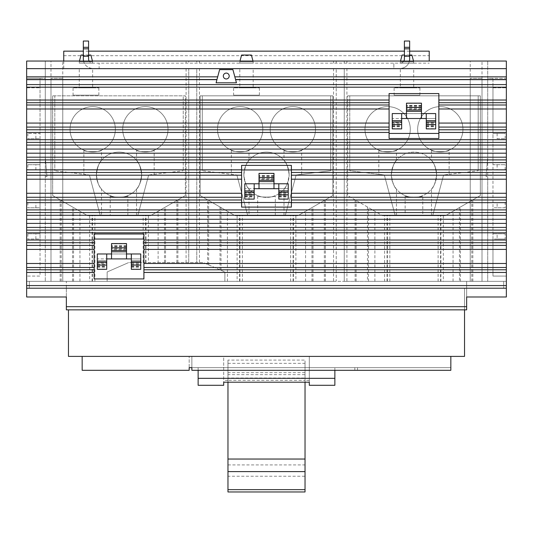 <?xml version="1.0" encoding="UTF-8"?>
<svg xmlns="http://www.w3.org/2000/svg" width="533" height="533" viewBox="0 0 533 533"><rect width="100%" height="100%" fill="white"/><g stroke="black" fill="none" stroke-linecap="round" stroke-linejoin="round"><path stroke-width="0.4" stroke-dasharray="2.67 2" d="M227.971 464.923L305.029 464.923L305.029 476.229L227.971 476.229L227.971 363.346L227.971 374.652L305.029 374.652L305.029 363.346L227.971 363.346M305.029 464.923L305.029 363.346M305.029 476.229L305.029 374.652M227.971 476.229L227.971 374.652M305.029 372.647L227.971 372.647L227.971 360.081L305.029 360.081L305.029 471.605L305.029 377.984L305.029 380.369L227.971 380.315L227.971 377.984L305.029 377.984M227.971 377.984L227.971 372.647M305.029 382.201L305.029 360.081M227.971 382.201L227.971 360.081M305.029 491.966L305.029 380.315M227.971 491.966L227.971 380.315M309.307 382.201L309.307 356.397L309.307 382.068L223.693 382.068L223.693 356.397L309.307 356.397L223.693 356.397L223.693 380.369L223.693 356.397L309.307 356.397L223.693 356.397L223.693 382.201M309.307 385.292L309.307 382.068M223.693 382.068L223.693 385.292M198.136 385.292L198.136 378.337L334.864 378.337L334.864 385.292M421.463 109.272L421.463 111.377L421.463 109.272L406.479 109.272L406.479 111.377L406.479 109.272M421.463 103.169L421.463 113.569L406.479 113.569L406.479 103.169M273.989 179.481L273.989 181.58L273.989 179.481L259.011 179.481L259.011 181.58L259.011 179.481M273.989 173.372L273.989 183.778L259.011 183.778L259.011 173.372M126.521 249.684L126.521 251.789L126.521 249.684L111.537 249.684L111.537 251.789L111.537 249.684M126.521 243.581L126.521 253.981L111.537 253.981L111.537 243.581M198.136 370.308L334.864 370.308L334.864 367.637L334.864 370.308L354.831 370.308L354.831 367.637L334.864 367.637L450.838 367.637L450.838 370.308L357.51 370.308L357.51 367.637L357.51 370.308L450.838 370.308L450.838 367.637L189.182 367.637L189.182 370.308L82.162 370.308L189.182 370.308L189.182 356.397L189.182 370.308L82.162 370.308L82.162 356.397L450.838 356.397L450.838 370.308L198.136 370.308L198.136 367.637L198.136 370.308L191.86 370.308L450.838 370.308L450.838 367.637L450.838 370.308L191.86 370.308L191.86 367.637L354.831 367.637L354.831 370.308L191.86 370.308L191.86 367.637L191.86 370.308L198.136 370.308L198.136 378.337M334.864 370.308L334.864 378.337M426.28 128.899L426.28 113.569M426.28 118.493L435.694 118.493L435.694 128.899M426.28 120.764L426.28 123.796L426.28 120.764L435.694 120.764L435.694 123.796L435.694 120.764M401.662 122.79L401.662 120.691L401.662 123.796L401.662 122.79L392.248 122.79L392.248 123.796L392.248 120.691L392.248 122.79M392.248 128.899L392.248 118.493L401.662 118.493L401.662 128.899M401.662 118.493L401.662 113.569M406.479 118.493L406.479 113.569M421.463 113.569L421.463 118.493M278.806 199.102L278.806 183.778M278.806 188.702L288.226 188.702L288.226 199.102M278.806 190.974L278.806 193.999L278.806 190.974L288.226 190.974L288.226 193.999L288.226 190.974M254.194 192.999L254.194 190.894L254.194 193.999L254.194 192.999L244.774 192.999L244.774 193.999L244.774 190.894L244.774 192.999M244.774 199.102L244.774 188.702L254.194 188.702L254.194 199.102M254.194 188.702L254.194 183.778M259.011 188.702L259.011 183.778M273.989 183.778L273.989 188.702M131.338 269.312L131.338 253.981M131.338 258.905L140.752 258.905L140.752 269.312M131.338 261.177L131.338 264.208L131.338 261.177L140.752 261.177L140.752 264.208L140.752 261.177M106.72 263.202L106.72 261.103L106.72 264.208L106.72 263.202L97.306 263.202L97.306 264.208L97.306 261.103L97.306 263.202M97.306 269.312L97.306 258.905L106.72 258.905L106.72 269.312M106.72 258.905L106.72 253.981M111.537 258.905L111.537 253.981M126.521 253.981L126.521 258.905M357.51 367.637L450.838 367.637L357.51 367.637M198.136 367.637L191.86 367.637L198.136 367.637M450.838 356.397L191.86 356.397L191.86 370.308L191.86 356.397L82.162 356.397L82.162 370.308L82.162 356.397L189.182 356.397L82.162 356.397M229.203 76.026A2.945 2.945 0 0 0 226.259 73.088A2.945 2.945 0 0 0 223.32 76.026A2.945 2.945 0 0 0 226.259 78.971A2.945 2.945 0 0 0 229.203 76.026M435.694 113.569L435.694 118.493L392.248 118.493L392.248 113.569L435.694 113.569M288.226 183.778L288.226 188.702L244.774 188.702L244.774 183.778L288.226 183.778M140.752 253.981L140.752 258.905L97.306 258.905L97.306 253.981L140.752 253.981M70.05 129.272A22.646 22.646 0 0 0 92.695 151.918A22.646 22.646 0 0 0 115.341 129.272A22.646 22.646 0 0 0 92.695 106.627A22.646 22.646 0 0 0 70.05 129.272A22.646 22.646 0 0 0 92.695 151.918A22.646 22.646 0 0 0 115.341 129.272A22.646 22.646 0 0 0 92.695 106.627A22.646 22.646 0 0 0 70.05 129.272M122.717 129.272A22.646 22.646 0 0 0 145.362 151.918A22.646 22.646 0 0 0 168.008 129.272A22.646 22.646 0 0 0 145.362 106.627A22.646 22.646 0 0 0 122.717 129.272A22.646 22.646 0 0 0 145.362 151.918A22.646 22.646 0 0 0 168.008 129.272A22.646 22.646 0 0 0 145.362 106.627A22.646 22.646 0 0 0 122.717 129.272M101.517 160.393C99.158 162.298 97.446 167.089 96.38 174.757A22.646 22.646 0 0 0 119.032 197.403A22.646 22.646 0 0 0 141.678 174.757C140.612 182.426 138.9 187.21 136.541 189.115L136.541 215.692L137.761 215.692L148.667 174.991L154.184 174.311L154.184 150.126C154.743 152.092 135.988 152.092 136.541 150.126L136.541 160.393C138.9 162.298 140.612 167.089 141.678 174.757A22.646 22.646 0 0 0 119.032 152.112A22.646 22.646 0 0 0 96.38 174.757A22.646 22.646 0 0 0 119.032 197.403A22.646 22.646 0 0 0 141.678 174.757A22.646 22.646 0 0 0 119.032 152.112A22.646 22.646 0 0 0 96.38 174.757C97.446 167.089 99.158 162.298 101.517 160.393L101.517 150.126C102.069 152.092 83.321 152.092 83.874 150.126L83.874 174.311L89.397 174.991L100.304 215.692L101.517 215.692L101.517 189.115C99.158 187.21 97.446 182.426 96.38 174.757C97.446 182.426 99.158 187.21 101.517 189.115M81.056 55.039L90.85 55.039M88.585 55.039L83.321 55.039M402.122 55.039L411.916 55.039M409.65 55.039L404.387 55.039M241.589 55.039L251.383 55.039M217.517 129.272A22.646 22.646 0 0 0 240.163 151.918A22.646 22.646 0 0 0 262.816 129.272A22.646 22.646 0 0 0 240.163 106.627A22.646 22.646 0 0 0 217.517 129.272A22.646 22.646 0 0 0 240.163 151.918A22.646 22.646 0 0 0 262.816 129.272A22.646 22.646 0 0 0 240.163 106.627A22.646 22.646 0 0 0 217.517 129.272M270.184 129.272A22.646 22.646 0 0 0 292.837 151.918A22.646 22.646 0 0 0 315.483 129.272A22.646 22.646 0 0 0 292.837 106.627A22.646 22.646 0 0 0 270.184 129.272A22.646 22.646 0 0 0 292.837 151.918A22.646 22.646 0 0 0 315.483 129.272A22.646 22.646 0 0 0 292.837 106.627A22.646 22.646 0 0 0 270.184 129.272M243.854 174.757A22.646 22.646 0 0 0 266.5 197.403A22.646 22.646 0 0 0 289.146 174.757A22.646 22.646 0 0 0 266.5 152.112A22.646 22.646 0 0 0 243.854 174.757C244.914 182.426 246.626 187.21 248.991 189.115C246.626 187.21 244.914 182.426 243.854 174.757A22.646 22.646 0 0 0 266.5 197.403A22.646 22.646 0 0 0 289.146 174.757C288.087 182.426 286.374 187.21 284.009 189.115C286.374 187.21 288.087 182.426 289.146 174.757C288.087 167.089 286.374 162.298 284.009 160.393C286.374 162.298 288.087 167.089 289.146 174.757A22.646 22.646 0 0 0 266.5 152.112A22.646 22.646 0 0 0 243.854 174.757C244.914 167.089 246.626 162.298 248.991 160.393C246.626 162.298 244.914 167.089 243.854 174.757M127.853 195.611C128.406 197.57 109.651 197.57 110.204 195.611L110.204 215.692L127.853 215.692L127.853 195.611C128.406 197.57 109.651 197.57 110.204 195.611M127.853 215.692L110.204 215.692M233.587 95.174L259.384 95.174L233.587 95.174L233.587 87.845L259.384 87.845L233.587 87.845M73.061 95.174L98.852 95.174L73.061 95.174L73.061 87.845L98.852 87.845L73.061 87.845M394.12 95.174L419.917 95.174L394.12 95.174L394.12 87.845L419.917 87.845L394.12 87.845M389.09 133.43L438.852 133.43L438.852 93.561L389.09 93.561L389.09 138.507L438.852 138.507L438.852 133.43M291.384 202.513L291.384 207.11L241.616 207.11L241.616 202.513L291.384 202.513L291.384 169.96L241.616 169.96L241.616 165.37L291.384 165.37L291.384 169.96M241.616 202.513L241.616 169.96M143.91 233.974L143.91 239.044L94.148 239.044L94.148 233.974L143.91 233.974M143.91 239.044L143.91 278.919L94.148 278.919L94.148 239.044M83.548 61.048L89.138 61.048A4.171 4.171 0 0 0 92.762 63.154L429.232 63.154L92.762 63.154A4.171 4.171 0 0 1 88.585 58.976L88.585 41.034L83.321 41.034L83.321 58.976A9.441 9.441 0 0 0 92.762 68.417A9.441 9.441 0 0 1 83.548 61.048L45.292 61.048L45.292 78.318L26.65 78.318L26.65 61.048L45.292 61.048L45.292 157.362L46.971 176.556L45.292 157.362L45.292 281.337L107.146 281.337L107.146 271.97L107.146 281.337L60.169 281.337L107.146 281.337L107.146 271.97L128.553 262.609L107.146 271.97L107.146 281.337L26.65 281.337L26.65 87.798L40.028 87.798L26.65 87.798L26.65 78.318L40.028 78.318L40.028 276.067L26.65 276.067L40.028 276.067L40.028 239.044L27.849 239.044L40.028 239.044L40.028 207.777L27.849 207.777L40.028 207.777L40.028 169.96L27.849 169.96L40.028 169.96L40.028 138.7L27.849 138.7L40.028 138.7L40.028 133.43L27.849 133.43L40.028 133.43L40.028 78.318L45.292 78.318L45.292 281.337L29.328 281.337L66.358 281.337L66.358 288.146L466.642 288.146L466.642 309.846L66.358 309.846L66.358 288.146L29.328 288.146L29.328 281.337L29.328 288.146L503.672 288.146L503.672 281.337L503.672 288.146L466.642 288.146L466.642 281.337L506.35 281.337L466.642 281.337L466.642 296.988M35.878 138.7L35.878 133.43M35.878 169.96L35.878 164.697L40.028 164.697L27.849 164.697L35.878 164.697M35.878 207.777L35.878 202.513L40.028 202.513L27.849 202.513L35.878 202.513M35.878 239.044L35.878 233.774L40.028 233.774L27.849 233.774L35.878 233.774M101.517 215.692L100.304 215.692L89.397 174.991L54.819 170.74L83.874 174.311M154.184 174.311L183.245 170.74L148.667 174.991L137.761 215.692L136.541 215.692M83.874 150.126C83.321 152.092 102.069 152.092 101.517 150.126M136.541 150.126C135.988 152.092 154.743 152.092 154.184 150.126M136.541 189.115C138.9 187.21 140.612 182.426 141.678 174.757C140.612 167.089 138.9 162.298 136.541 160.393M100.304 215.692L89.397 174.991L100.304 215.692L137.761 215.692L87.592 215.692L150.466 215.692L137.761 215.692L148.667 174.991L137.761 215.692L150.466 215.692L185.391 195.524L150.466 215.692L87.592 215.692L52.667 195.524L52.667 95.827L54.819 95.827L54.819 170.74L54.819 95.827L183.245 95.827L183.245 170.74L183.245 95.827L185.391 95.827L185.391 195.524L185.391 95.827L52.667 95.827L52.667 195.524L87.592 215.692L60.169 199.855L87.592 215.692L100.304 215.692M79.45 61.048L79.264 61.728L92.642 61.728L79.264 61.728L79.264 63.154L92.642 63.154L92.462 61.048M400.51 61.048L400.33 61.728L413.708 61.728L400.33 61.728L400.33 63.154L413.708 63.154L413.521 61.048M239.983 61.048L239.797 61.728L253.175 61.728L252.988 61.048M253.175 61.728L239.797 61.728L239.797 63.154L253.175 63.154L253.175 61.728M231.342 150.126C230.789 152.092 249.544 152.092 248.991 150.126C249.544 152.092 230.789 152.092 231.342 150.126L231.342 174.311L236.865 174.991L202.287 170.74L231.342 174.311M284.009 150.126C283.456 152.092 302.211 152.092 301.658 150.126C302.211 152.092 283.456 152.092 284.009 150.126L284.009 160.393M257.679 195.611C257.126 197.57 275.874 197.57 275.321 195.611C275.874 197.57 257.126 197.57 257.679 195.611L257.679 215.692L275.321 215.692L275.321 195.611M330.713 170.74L296.135 174.991L330.713 170.74L330.713 95.827L330.713 170.74M464.529 309.846L464.529 288.146L68.471 288.146L464.529 288.146L464.529 356.397L68.471 356.397L68.471 309.846M259.384 95.174L259.384 87.845M98.852 95.174L98.852 87.845M419.917 95.174L419.917 87.845M346.923 68.417L346.923 281.337L344.251 281.337L344.251 68.417L333.545 68.417L336.223 68.417L336.223 281.337L107.146 281.337L224.873 281.337L224.873 271.97L224.873 281.337L487.708 281.337L487.708 78.318L492.972 78.318L492.972 87.798L506.35 87.798L492.972 87.798L492.972 133.43L505.151 133.43L492.972 133.43L492.972 164.697L505.151 164.697L492.972 164.697L492.972 207.777L505.151 207.777L505.151 202.513L492.972 202.513L505.151 202.513M505.151 207.777L497.122 207.777L497.122 202.513M497.122 207.777L492.972 207.777L492.972 239.044L505.151 239.044L505.151 233.774L492.972 233.774L505.151 233.774M497.122 169.96L505.151 169.96L497.122 169.96L497.122 164.697M497.122 138.7L505.151 138.7L497.122 138.7L497.122 133.43M505.151 239.044L497.122 239.044L497.122 233.774M497.122 239.044L492.972 239.044L492.972 276.067L506.35 276.067L506.35 78.318L492.972 78.318L492.972 276.067L506.35 276.067L506.35 296.988M505.151 138.7L505.151 133.43M505.151 169.96L505.151 164.697M27.849 233.774L27.849 239.044M27.849 202.513L27.849 207.777M27.849 164.697L27.849 169.96M27.849 133.43L27.849 138.7M216.092 82.802L219.623 69.61L232.901 69.61L236.432 82.802M83.321 56.198L88.585 56.198M92.642 63.154L79.264 63.154M413.708 63.154L400.33 63.154M253.175 63.154L239.797 63.154M158.114 262.609L203.466 262.609L224.873 271.97L203.466 262.609L128.553 262.609L158.114 262.609L158.114 211.275M202.287 170.74L202.287 95.827L202.287 170.74M275.321 215.692L257.679 215.692M248.991 215.692L247.772 215.692L236.865 174.991L247.772 215.692L248.991 215.692L248.991 189.115M248.991 160.393L248.991 150.126M247.772 215.692L236.865 174.991L247.772 215.692L285.228 215.692L296.135 174.991L285.228 215.692L284.009 215.692L285.228 215.692L296.135 174.991L285.228 215.692L297.934 215.692L235.066 215.692L297.934 215.692L332.858 195.524L297.934 215.692L235.066 215.692L200.141 195.524L200.141 95.827L332.858 95.827L332.858 195.524L332.858 95.827L200.141 95.827L200.141 195.524L235.066 215.692L207.637 199.855L235.066 215.692L247.772 215.692M284.009 189.115L284.009 215.692M301.658 174.311L301.658 150.126M66.358 296.988L66.358 281.337L26.65 281.337L26.65 296.988M107.146 271.97L128.553 262.609L107.146 271.97M186.077 262.609L186.077 68.417L188.749 68.417L92.762 68.417L99.118 68.417L99.118 63.154L99.118 68.417L63.74 68.417L63.74 51.148M409.65 51.148L404.387 51.148M88.585 51.148L83.321 51.148M63.74 55.705L429.232 55.705L429.232 51.148M429.232 55.705L429.232 61.048M63.74 61.048L63.74 68.417L429.232 68.417L393.854 68.417L393.854 63.154L393.854 68.417L400.21 68.417A9.441 9.441 0 0 0 409.65 58.976L409.65 41.034L404.387 41.034L404.387 58.976A4.171 4.171 0 0 1 400.21 63.154A4.171 4.171 0 0 0 403.834 61.048L506.35 61.048L506.35 78.318L487.708 78.318L487.708 61.048L487.708 157.362L486.029 176.556L487.708 157.362L487.708 176.703L486.029 176.556L487.708 176.703L487.708 281.337L344.251 281.337L344.251 68.417L400.21 68.417A9.441 9.441 0 0 0 409.424 61.048M253.175 87.845L239.797 87.845L253.175 87.845L253.175 68.417L239.797 68.417L239.797 87.845M92.642 87.845L79.264 87.845L92.642 87.845L92.642 68.417L79.264 68.417L79.264 87.845M413.708 87.845L400.33 87.845L413.708 87.845L413.708 68.417L400.33 68.417L400.33 87.845M235.553 79.51L506.35 79.51M26.65 79.51L216.971 79.51M46.971 176.556L45.292 176.703L46.971 176.556M62.767 78.318L62.767 281.337L50.995 281.337L62.767 281.337L62.767 61.048L50.995 61.048L50.995 281.337L62.767 281.337L50.995 281.337L50.995 78.318L62.767 78.318L50.995 78.318M482.005 78.318L482.005 281.337L470.233 281.337L482.005 281.337L482.005 61.048L470.233 61.048L470.233 281.337L482.005 281.337L470.233 281.337L470.233 78.318L482.005 78.318L470.233 78.318M404.387 56.198L409.65 56.198M367.104 281.337L472.831 281.337L367.104 281.337M188.749 68.417L188.749 262.609L188.749 68.417M333.545 68.417L333.545 281.337L336.223 281.337L336.223 68.417L196.777 68.417L196.777 262.609L196.777 68.417L199.455 68.417L186.077 68.417M199.455 68.417L199.455 262.609M239.797 68.417L253.175 68.417M79.264 68.417L92.642 68.417M400.33 68.417L413.708 68.417M333.545 63.154L333.545 61.048L346.923 61.048L344.251 61.048L344.251 63.154L344.251 61.048L403.834 61.048M89.138 61.048L188.749 61.048L188.749 63.154L188.749 61.048L186.077 61.048L186.077 63.154M333.545 61.048L196.777 61.048L196.777 63.154L196.777 61.048L199.455 61.048L186.077 61.048M199.455 61.048L199.455 63.154M336.223 61.048L336.223 63.154L336.223 61.048M346.923 61.048L346.923 63.154M50.995 61.048L62.767 61.048M470.233 61.048L482.005 61.048M440.564 215.692L432.696 215.692L440.564 215.692L440.564 281.337M333.545 281.337L346.923 281.337M224.873 281.337L224.873 271.97L224.873 281.337M384.593 215.692L395.239 215.692L382.534 215.692L384.593 215.692L384.593 281.337M367.47 206.991L347.609 195.524L347.609 95.827L347.609 195.524L382.534 215.692L367.47 206.991L367.47 281.337M459.453 207.577L445.408 215.692L459.453 207.577L459.453 281.337M449.126 174.311L478.181 170.74L443.603 174.991L432.696 215.692L395.239 215.692L384.333 174.991L378.816 174.311L384.333 174.991L395.239 215.692L396.459 215.692L382.534 215.692L445.408 215.692L480.333 195.524L480.333 95.827L347.609 95.827L478.181 95.827L478.181 170.74L478.181 95.827L480.333 95.827L480.333 195.524L445.408 215.692L395.239 215.692L384.333 174.991L349.755 170.74L349.755 95.827L349.755 170.74L384.333 174.991L395.239 215.692L432.696 215.692L443.603 174.991L432.696 215.692L431.483 215.692L432.696 215.692L443.603 174.991L449.126 174.311L449.126 150.126C449.679 152.092 430.93 152.092 431.483 150.126L431.483 160.393C433.842 162.298 435.554 167.089 436.62 174.757C435.554 182.426 433.842 187.21 431.483 189.115L431.483 215.692M417.659 129.272A22.646 22.646 0 0 0 440.305 151.918A22.646 22.646 0 0 0 462.95 129.272A22.646 22.646 0 0 0 440.305 106.627A22.646 22.646 0 0 0 417.659 129.272A22.646 22.646 0 0 0 440.305 151.918A22.646 22.646 0 0 0 462.95 129.272A22.646 22.646 0 0 0 440.305 106.627A22.646 22.646 0 0 0 417.659 129.272M422.796 215.692L405.147 215.692L422.796 215.692L422.796 195.611C423.349 197.57 404.594 197.57 405.147 195.611L405.147 215.692M405.147 195.611C404.594 197.57 423.349 197.57 422.796 195.611M431.483 189.115C433.842 187.21 435.554 182.426 436.62 174.757C435.554 167.089 433.842 162.298 431.483 160.393M431.483 150.126C430.93 152.092 449.679 152.092 449.126 150.126M391.322 174.757A22.646 22.646 0 0 0 413.968 197.403A22.646 22.646 0 0 0 436.62 174.757A22.646 22.646 0 0 0 413.968 152.112A22.646 22.646 0 0 0 391.322 174.757C392.388 182.426 394.1 187.21 396.459 189.115C394.1 187.21 392.388 182.426 391.322 174.757A22.646 22.646 0 0 0 413.968 197.403A22.646 22.646 0 0 0 436.62 174.757A22.646 22.646 0 0 0 413.968 152.112A22.646 22.646 0 0 0 391.322 174.757C392.388 167.089 394.1 162.298 396.459 160.393C394.1 162.298 392.388 167.089 391.322 174.757M378.816 150.126C378.257 152.092 397.012 152.092 396.459 150.126C397.012 152.092 378.257 152.092 378.816 150.126L378.816 174.311M396.459 160.393L396.459 150.126M396.459 215.692L396.459 189.115M410.283 129.272A22.646 22.646 0 0 0 387.638 106.627A22.646 22.646 0 0 0 364.992 129.272A22.646 22.646 0 0 0 387.638 151.918A22.646 22.646 0 0 0 410.283 129.272A22.646 22.646 0 0 0 387.638 106.627A22.646 22.646 0 0 0 364.992 129.272A22.646 22.646 0 0 0 387.638 151.918A22.646 22.646 0 0 0 410.283 129.272M421.463 108.312L406.479 108.312M421.463 111.297L406.479 111.297M421.463 105.767L406.479 105.767M421.463 106.413L406.479 106.413M421.463 103.422L406.479 103.422M421.463 105.314L406.479 105.314M273.989 178.515L259.011 178.515M273.989 181.506L259.011 181.506M273.989 175.97L259.011 175.97M273.989 176.623L259.011 176.623M273.989 173.631L259.011 173.631M273.989 175.517L259.011 175.517M126.521 248.724L111.537 248.724M126.521 251.709L111.537 251.709M126.521 246.179L111.537 246.179M126.521 246.826L111.537 246.826M126.521 243.834L111.537 243.834M126.521 245.726L111.537 245.726M426.28 126.754L435.694 126.754M426.28 128.64L435.694 128.64M426.28 125.655L435.694 125.655M426.28 126.301L435.694 126.301M426.28 123.756L435.694 123.756M426.28 122.79L435.694 122.79M392.248 123.756L401.662 123.756M392.248 120.764L401.662 120.764M392.248 126.301L401.662 126.301M392.248 125.655L401.662 125.655M392.248 128.64L401.662 128.64M392.248 126.754L401.662 126.754M278.806 196.957L288.226 196.957M278.806 198.849L288.226 198.849M278.806 195.858L288.226 195.858M278.806 196.504L288.226 196.504M278.806 193.959L288.226 193.959M278.806 192.999L288.226 192.999M244.774 193.959L254.194 193.959M244.774 190.974L254.194 190.974M244.774 196.504L254.194 196.504M244.774 195.858L254.194 195.858M244.774 198.849L254.194 198.849M244.774 196.957L254.194 196.957M131.338 267.166L140.752 267.166M131.338 269.052L140.752 269.052M131.338 266.067L140.752 266.067M131.338 266.713L140.752 266.713M131.338 264.168L140.752 264.168M131.338 263.202L140.752 263.202M97.306 264.168L106.72 264.168M97.306 261.177L106.72 261.177M97.306 266.713L106.72 266.713M97.306 266.067L106.72 266.067M97.306 269.052L106.72 269.052M97.306 267.166L106.72 267.166M165.53 262.609L165.53 206.991M176.876 262.609L176.876 200.441M164.51 262.609L164.51 207.577M148.407 215.692L148.407 262.609M145.942 262.609L145.942 215.692M145.622 262.609L145.622 215.692M143.164 262.609L143.164 215.692M221.015 270.284L221.015 207.577M208.656 264.881L208.656 200.441M293.416 281.337L293.416 215.692M295.875 215.692L295.875 281.337M293.097 281.337L293.097 215.692M290.638 281.337L290.638 215.692M242.362 281.337L242.362 215.692M239.903 281.337L239.903 215.692M239.584 281.337L239.584 215.692M237.125 215.692L237.125 281.337M94.894 281.337L94.894 215.692M92.436 281.337L92.436 215.692M92.116 281.337L92.116 215.692M89.657 215.692L89.657 281.337M73.547 281.337L73.547 207.577M61.188 281.337L61.188 200.441M72.528 281.337L72.528 206.991M79.943 281.337L79.943 211.275M219.996 269.838L219.996 206.991M311.985 281.337L311.985 207.577M440.884 281.337L440.884 215.692M443.343 215.692L443.343 281.337M227.418 281.337L227.418 211.275M305.582 281.337L305.582 211.275M313.004 281.337L313.004 206.991M324.344 281.337L324.344 200.441M387.058 281.337L387.058 215.692M387.378 281.337L387.378 215.692M389.836 281.337L389.836 215.692M438.106 281.337L438.106 215.692M356.124 281.337L356.124 200.441M368.49 281.337L368.49 207.577M471.812 281.337L471.812 200.441M460.472 281.337L460.472 206.991M453.057 281.337L453.057 211.275M374.886 281.337L374.886 211.275M309.307 380.369L305.029 380.369M227.971 380.369L223.693 380.369M421.463 108.272L406.479 108.272M421.463 106.453L406.479 106.453M421.463 103.349L406.479 103.349M273.989 178.482L259.011 178.482M273.989 176.656L259.011 176.656M273.989 173.558L259.011 173.558M126.521 248.684L111.537 248.684M126.521 246.866L111.537 246.866M126.521 243.761L111.537 243.761M426.28 128.713L435.694 128.713M426.28 125.615L435.694 125.615M426.28 123.796L435.694 123.796M392.248 123.796L401.662 123.796M392.248 125.615L401.662 125.615M392.248 128.713L401.662 128.713M278.806 198.922L288.226 198.922M278.806 195.818L288.226 195.818M278.806 193.999L288.226 193.999M244.774 193.999L254.194 193.999M244.774 195.818L254.194 195.818M244.774 198.922L254.194 198.922M131.338 269.125L140.752 269.125M131.338 266.027L140.752 266.027M131.338 264.208L140.752 264.208M97.306 264.208L106.72 264.208M97.306 266.027L106.72 266.027M97.306 269.125L106.72 269.125M177.889 262.609L177.889 199.855M207.637 264.435L207.637 199.855M60.169 281.337L60.169 199.855M325.363 281.337L325.363 199.855M355.111 281.337L355.111 199.855M472.831 281.337L472.831 199.855"/><path stroke-width="0.8" d="M227.971 471.605L305.029 471.605L305.029 459.04L227.971 459.04L227.971 491.966L305.029 491.966L305.029 489.634L227.971 489.634M305.029 459.04L305.029 382.201M227.971 459.04L227.971 382.201M305.029 489.634L305.029 471.605M198.136 370.308L198.136 385.292L223.693 385.292L223.693 382.201L309.307 382.201L309.307 385.292L334.864 385.292L334.864 370.308M198.136 378.337L334.864 378.337M426.28 118.493L421.463 118.493L421.463 107.433L406.479 107.433L406.479 118.493L401.662 118.493M421.463 107.433L421.463 103.169L406.479 103.169L406.479 107.433M278.806 188.702L273.989 188.702L273.989 177.636L259.011 177.636L259.011 188.702L254.194 188.702M273.989 177.636L273.989 173.372L259.011 173.372L259.011 177.636M131.338 258.905L126.521 258.905L126.521 247.845L111.537 247.845L111.537 258.905L106.72 258.905M126.521 247.845L126.521 243.581L111.537 243.581L111.537 247.845M426.28 128.899L435.694 128.899L435.694 113.569L426.28 113.569L426.28 128.899M426.28 124.635L435.694 124.635M401.662 113.569L392.248 113.569L392.248 124.635L401.662 124.635L401.662 113.569L406.479 113.569M392.248 124.635L392.248 128.899L401.662 128.899L401.662 124.635M421.463 118.493L406.479 118.493M421.463 113.569L426.28 113.569M278.806 199.102L288.226 199.102L288.226 183.778L278.806 183.778L278.806 199.102M278.806 194.838L288.226 194.838M254.194 183.778L244.774 183.778L244.774 194.838L254.194 194.838L254.194 183.778L259.011 183.778M244.774 194.838L244.774 199.102L254.194 199.102L254.194 194.838M273.989 188.702L259.011 188.702M273.989 183.778L278.806 183.778M131.338 269.312L140.752 269.312L140.752 253.981L131.338 253.981L131.338 269.312M131.338 265.048L140.752 265.048M106.72 253.981L97.306 253.981L97.306 265.048L106.72 265.048L106.72 253.981L111.537 253.981M97.306 265.048L97.306 269.312L106.72 269.312L106.72 265.048M126.521 258.905L111.537 258.905M126.521 253.981L131.338 253.981M82.162 356.397L82.162 370.308L189.182 370.308L189.182 367.637L191.86 367.637L191.86 370.308L450.838 370.308L450.838 356.397M92.462 61.048L90.85 55.039L88.585 55.039M83.321 55.039L81.056 55.039L79.45 61.048M413.521 61.048L411.916 55.039L409.65 55.039M404.387 55.039L402.122 55.039L400.51 61.048M252.988 61.048L251.383 55.039L241.589 55.039L239.983 61.048M223.32 76.026A2.945 2.945 0 0 1 226.259 73.088A2.945 2.945 0 0 1 229.203 76.026A2.945 2.945 0 0 1 226.259 78.971A2.945 2.945 0 0 1 223.32 76.026M438.852 133.43L389.09 133.43M291.384 202.513L241.616 202.513M241.616 169.96L291.384 169.96M94.148 239.044L143.91 239.044M26.65 79.51L26.65 296.988L66.358 296.988L66.358 309.846L466.642 309.846L466.642 296.988L506.35 296.988L506.35 61.048L26.65 61.048L26.65 79.51L216.971 79.51M68.471 309.846L68.471 356.397L464.529 356.397L464.529 309.846M219.623 69.61L232.901 69.61L236.432 82.802L216.092 82.802L219.623 69.61M389.09 93.561L438.852 93.561L438.852 138.507L389.09 138.507L389.09 93.561M241.616 165.37L291.384 165.37L291.384 207.11L241.616 207.11L241.616 165.37M94.148 233.974L143.91 233.974L143.91 278.919L94.148 278.919L94.148 233.974M66.358 306.682L466.642 306.682M88.585 47.31L88.585 56.198L83.321 56.198L83.321 41.034L88.585 41.034L88.585 47.31L83.321 47.31M88.585 48.829L83.321 48.829M429.232 61.048L429.232 51.148L409.65 51.148M404.387 51.148L88.585 51.148M83.321 51.148L63.74 51.148L63.74 61.048M235.553 79.51L506.35 79.51M83.548 61.048A9.441 9.441 0 0 1 83.321 58.976L83.321 56.198M88.585 56.198L88.585 58.976A4.171 4.171 0 0 0 89.138 61.048M409.65 47.31L409.65 56.198L404.387 56.198L404.387 41.034L409.65 41.034L409.65 47.31L404.387 47.31M409.65 48.829L404.387 48.829M403.834 61.048A4.171 4.171 0 0 0 404.387 58.976L404.387 56.198M409.65 56.198L409.65 58.976A9.441 9.441 0 0 1 409.424 61.048M421.463 110.031L406.479 110.031M273.989 180.234L259.011 180.234M126.521 250.443L111.537 250.443M426.28 122.037L435.694 122.037M392.248 122.037L401.662 122.037M278.806 192.24L288.226 192.24M244.774 192.24L254.194 192.24M131.338 262.449L140.752 262.449M97.306 262.449L106.72 262.449M143.91 272.45L506.35 272.45M143.91 269.778L506.35 269.778M143.91 267.493L506.35 267.493M143.91 263.489L506.35 263.489M143.91 249.404L506.35 249.404M143.91 245.4L506.35 245.4M143.91 242.702L506.35 242.702M143.91 240.03L506.35 240.03M291.384 202.653L506.35 202.653M291.384 199.988L506.35 199.988M291.384 197.283L506.35 197.283M291.384 193.279L506.35 193.279M291.384 179.201L506.35 179.201M291.384 175.197L506.35 175.197M291.384 172.492L506.35 172.492M291.384 169.827L506.35 169.827M438.852 132.451L506.35 132.451M438.852 129.779L506.35 129.779M438.852 127.081L506.35 127.081M438.852 123.076L506.35 123.076M438.852 108.992L506.35 108.992M438.852 104.994L506.35 104.994M438.852 102.702L506.35 102.702M438.852 100.031L506.35 100.031M235.593 79.67L506.35 79.67M234.833 76.832L506.35 76.832M26.65 68.644L506.35 68.644M26.65 76.832L217.691 76.832M26.65 79.67L216.931 79.67M26.65 84.587L506.35 84.587M26.65 87.192L506.35 87.192M26.65 100.031L389.09 100.031M26.65 102.702L389.09 102.702M26.65 104.994L389.09 104.994M26.65 108.992L389.09 108.992M26.65 123.076L389.09 123.076M26.65 127.081L389.09 127.081M26.65 129.779L389.09 129.779M26.65 132.451L389.09 132.451M26.65 139.699L506.35 139.699M26.65 142.371L506.35 142.371M26.65 145.069L506.35 145.069M26.65 149.073L506.35 149.073M26.65 153.198L506.35 153.198M26.65 157.202L506.35 157.202M26.65 159.907L506.35 159.907M26.65 162.578L506.35 162.578M26.65 169.827L241.616 169.827M26.65 172.492L241.616 172.492M26.65 175.197L241.616 175.197M26.65 179.201L241.616 179.201M26.65 193.279L241.616 193.279M26.65 197.283L241.616 197.283M26.65 199.988L241.616 199.988M26.65 202.653L241.616 202.653M26.65 209.902L506.35 209.902M26.65 212.574L506.35 212.574M26.65 215.279L506.35 215.279M26.65 219.283L506.35 219.283M26.65 223.407L506.35 223.407M26.65 227.411L506.35 227.411M26.65 230.116L506.35 230.116M26.65 232.781L506.35 232.781M26.65 240.03L94.148 240.03M26.65 242.702L94.148 242.702M26.65 245.4L94.148 245.4M26.65 249.404L94.148 249.404M26.65 263.489L94.148 263.489M26.65 267.493L94.148 267.493M26.65 269.778L94.148 269.778M26.65 272.45L94.148 272.45M26.65 285.581L506.35 285.581M26.65 288.206L506.35 288.206M421.463 111.377L406.479 111.377M273.989 181.58L259.011 181.58M126.521 251.789L111.537 251.789M426.28 120.691L435.694 120.691M392.248 120.691L401.662 120.691M278.806 190.894L288.226 190.894M244.774 190.894L254.194 190.894M131.338 261.103L140.752 261.103M97.306 261.103L106.72 261.103"/></g></svg>
